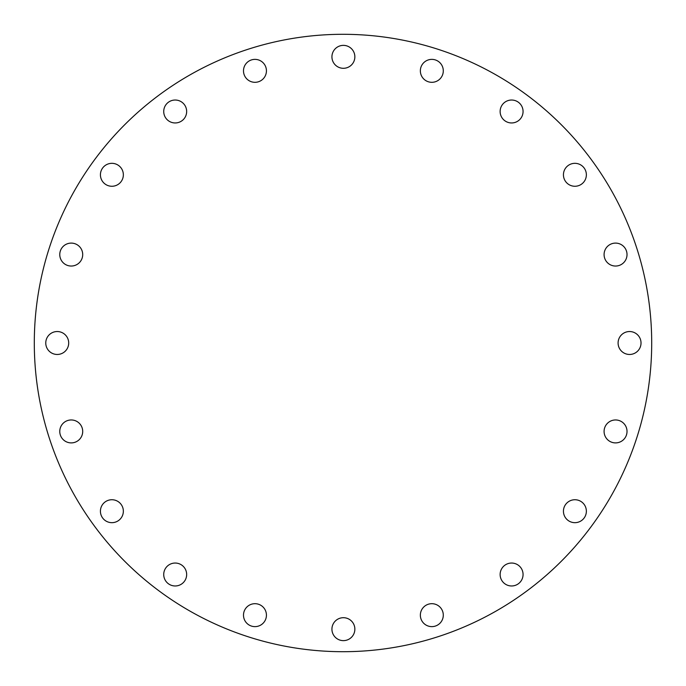 <?xml version="1.0" encoding="UTF-8"?>
<svg xmlns="http://www.w3.org/2000/svg" width="686" height="686" viewBox="0 0 686 686"><rect width="100%" height="100%" fill="white"/><g stroke="black" fill="none" stroke-linecap="round" stroke-linejoin="round"><path stroke-width="1.03" d="M100.422 174.801A11.465 11.465 0 0 1 111.887 163.328A11.465 11.465 0 0 1 123.351 174.801A11.465 11.465 0 0 1 111.887 186.266A11.465 11.465 0 0 1 100.422 174.801M175.196 122.957A11.465 11.465 0 0 1 163.722 111.492A11.465 11.465 0 0 1 175.196 100.027A11.465 11.465 0 0 1 186.661 111.492A11.465 11.465 0 0 1 175.196 122.957M254.969 82.311A11.465 11.465 0 0 1 243.496 70.847A11.465 11.465 0 0 1 254.969 59.373A11.465 11.465 0 0 1 266.434 70.847A11.465 11.465 0 0 1 254.969 82.311M343.394 68.3A11.465 11.465 0 0 1 331.93 56.835A11.465 11.465 0 0 1 343.394 45.37A11.465 11.465 0 0 1 354.859 56.835A11.465 11.465 0 0 1 343.394 68.3M431.82 82.311A11.465 11.465 0 0 1 420.355 70.847A11.465 11.465 0 0 1 431.82 59.373A11.465 11.465 0 0 1 443.293 70.847A11.465 11.465 0 0 1 431.82 82.311M511.593 122.957A11.465 11.465 0 0 1 500.128 111.492A11.465 11.465 0 0 1 511.593 100.027A11.465 11.465 0 0 1 523.066 111.492A11.465 11.465 0 0 1 511.593 122.957M563.438 174.801A11.465 11.465 0 0 1 574.902 163.328A11.465 11.465 0 0 1 586.367 174.801A11.465 11.465 0 0 1 574.902 186.266A11.465 11.465 0 0 1 563.438 174.801M604.083 254.575A11.465 11.465 0 0 1 615.548 243.101A11.465 11.465 0 0 1 627.021 254.575A11.465 11.465 0 0 1 615.548 266.039A11.465 11.465 0 0 1 604.083 254.575M618.095 343A11.465 11.465 0 0 1 629.559 331.535A11.465 11.465 0 0 1 641.024 343A11.465 11.465 0 0 1 629.559 354.465A11.465 11.465 0 0 1 618.095 343M604.083 431.425A11.465 11.465 0 0 1 615.548 419.961A11.465 11.465 0 0 1 627.021 431.425A11.465 11.465 0 0 1 615.548 442.899A11.465 11.465 0 0 1 604.083 431.425M563.438 511.199A11.465 11.465 0 0 1 574.902 499.734A11.465 11.465 0 0 1 586.367 511.199A11.465 11.465 0 0 1 574.902 522.672A11.465 11.465 0 0 1 563.438 511.199M511.593 585.973A11.465 11.465 0 0 1 500.128 574.508A11.465 11.465 0 0 1 511.593 563.043A11.465 11.465 0 0 1 523.066 574.508A11.465 11.465 0 0 1 511.593 585.973M431.82 626.627A11.465 11.465 0 0 1 420.355 615.153A11.465 11.465 0 0 1 431.82 603.689A11.465 11.465 0 0 1 443.293 615.153A11.465 11.465 0 0 1 431.82 626.627M343.394 640.63A11.465 11.465 0 0 1 331.93 629.165A11.465 11.465 0 0 1 343.394 617.7A11.465 11.465 0 0 1 354.859 629.165A11.465 11.465 0 0 1 343.394 640.63M254.969 626.627A11.465 11.465 0 0 1 243.496 615.153A11.465 11.465 0 0 1 254.969 603.689A11.465 11.465 0 0 1 266.434 615.153A11.465 11.465 0 0 1 254.969 626.627M175.196 585.973A11.465 11.465 0 0 1 163.722 574.508A11.465 11.465 0 0 1 175.196 563.043A11.465 11.465 0 0 1 186.661 574.508A11.465 11.465 0 0 1 175.196 585.973M100.422 511.199A11.465 11.465 0 0 1 111.887 499.734A11.465 11.465 0 0 1 123.351 511.199A11.465 11.465 0 0 1 111.887 522.672A11.465 11.465 0 0 1 100.422 511.199M59.768 431.425A11.465 11.465 0 0 1 71.241 419.961A11.465 11.465 0 0 1 82.706 431.425A11.465 11.465 0 0 1 71.241 442.899A11.465 11.465 0 0 1 59.768 431.425M59.768 254.575A11.465 11.465 0 0 1 71.241 243.101A11.465 11.465 0 0 1 82.706 254.575A11.465 11.465 0 0 1 71.241 266.039A11.465 11.465 0 0 1 59.768 254.575M45.765 343A11.465 11.465 0 0 1 57.23 331.535A11.465 11.465 0 0 1 68.694 343A11.465 11.465 0 0 1 57.23 354.465A11.465 11.465 0 0 1 45.765 343M651.7 343A308.7 308.7 0 0 1 343 651.7A308.7 308.7 0 0 1 34.3 343A308.7 308.7 0 0 1 343 34.3A308.7 308.7 0 0 1 651.7 343"/></g></svg>
